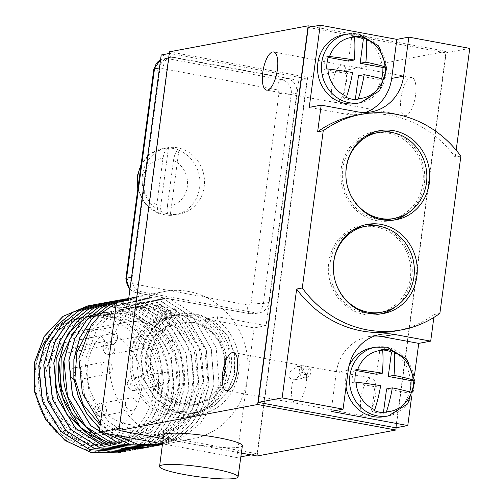 <?xml version="1.0" encoding="UTF-8"?>
<svg xmlns="http://www.w3.org/2000/svg" width="504" height="504" viewBox="0 0 504 504"><rect width="100%" height="100%" fill="white"/><g stroke="black" fill="none" stroke-linecap="round" stroke-linejoin="round"><path stroke-width="0.38" stroke-dasharray="2.52 1.89" d="M163.17 438.644L241.359 453.09M163.617 435.191A39.728 5.103 -172.4 0 0 188.049 443.243A39.728 5.103 -172.4 0 0 242.374 445.7M257.147 456.007L307.673 77.332L446.349 51.351L396.131 427.732M169.483 51.805L307.673 77.332M307.169 78.838L257.147 453.764L119.543 428.343L169.571 53.418L307.169 78.838L298.803 80.407L266.074 325.672L254.123 327.915L236.823 457.575L240.843 456.819M400.964 97.933A19.398 6.993 100.5 0 1 411.774 77.49A19.398 6.993 100.5 0 1 415.561 95.199A19.398 6.993 100.5 0 1 404.725 115.643A19.398 6.993 100.5 0 1 400.964 97.933M360.864 398.5A19.398 6.993 100.5 0 1 371.669 378.057A19.398 6.993 100.5 0 1 375.455 395.766A19.398 6.993 100.5 0 1 364.625 416.209A19.398 6.993 100.5 0 1 360.864 398.5M312.549 26.636L446.349 51.351M308.246 27.436L445.851 52.863L395.823 427.789M469.76 48.384L445.851 52.863M411.491 397.732L414.389 376.016M396.138 330.914A109.652 101.304 79.4 0 0 434.259 314.471L433.862 317.438M434.259 314.471L439.872 313.419M456.177 150.173L455.238 157.223L460.858 156.171M331.109 411.384L336.319 372.33A43.861 40.522 -100.6 0 1 368.474 336.647A43.861 40.522 -100.6 0 1 374.541 336.017M384.445 416.638A34.965 32.3 79.4 0 0 410.388 382.259A34.965 32.3 79.4 0 0 382.593 347.905A34.965 32.3 79.4 0 0 371.568 347.905M349.083 365.684A34.965 32.3 79.4 0 0 346.034 386.883M356.611 369.558L353.865 370.075A31.784 29.364 79.4 0 0 352.195 382.574L374.926 386.77L371.675 411.138A31.784 29.364 79.4 0 0 383.336 413.293L383.412 412.732M354.942 382.057L352.195 382.574M356.303 370.522L353.865 370.075M382.593 349.398L379.846 349.908L376.595 374.277M382.668 349.965A31.784 29.364 79.4 0 0 379.846 349.908M374.422 410.621L371.675 411.138M386.083 412.776L383.336 413.293M380.665 385.699L374.926 386.77M386.587 388.924L409.324 393.126A31.784 29.364 79.4 0 0 409.702 391.917M412.07 392.61L409.324 393.126M455.238 157.223A109.652 101.304 79.4 0 0 355.755 115.353M365.394 112.493A43.861 40.522 -100.6 0 1 359.51 114.099A43.861 40.522 -100.6 0 1 345.681 114.106L309.236 107.371M356.328 103.465A34.965 32.3 79.4 0 0 382.271 69.092A34.965 32.3 79.4 0 0 354.476 34.732A34.965 32.3 79.4 0 0 343.457 34.738M328.495 56.391L325.748 56.902A31.784 29.364 79.4 0 0 324.078 69.401L346.815 73.603L343.564 97.965A31.784 29.364 79.4 0 0 355.226 100.12L355.301 99.565M326.825 68.884L324.078 69.401M328.186 57.355L325.748 56.902M354.476 36.225L351.735 36.742L348.484 61.104M354.551 36.792A31.784 29.364 79.4 0 0 351.735 36.742M346.311 97.448L343.564 97.965M357.972 99.603L355.226 100.12M352.554 72.526L346.815 73.603M358.476 75.758L381.207 79.953A31.784 29.364 79.4 0 0 381.591 78.75M383.954 79.443L381.207 79.953M364.48 224.986A45.291 41.845 79.4 0 0 361.954 225.37A45.291 41.845 79.4 0 0 328.747 262.212A45.291 41.845 79.4 0 0 378.63 314.408A45.291 41.845 79.4 0 0 381.125 313.853M395.835 306.508A45.291 41.845 79.4 0 0 411.831 277.565A45.291 41.845 79.4 0 0 380.848 226.504M378.34 312.845A43.703 40.377 79.4 0 0 410.376 277.294A43.703 40.377 79.4 0 0 362.244 226.932M353.354 229.786A43.703 40.377 79.4 0 0 330.208 262.483A43.703 40.377 79.4 0 0 369.022 313.406M376.986 131.254A45.291 41.845 79.4 0 0 374.459 131.638A45.291 41.845 79.4 0 0 341.252 168.481A45.291 41.845 79.4 0 0 391.136 220.676A45.291 41.845 79.4 0 0 393.63 220.122M408.341 212.776A45.291 41.845 79.4 0 0 424.343 183.834A45.291 41.845 79.4 0 0 393.353 132.773M390.846 219.114A43.703 40.377 79.4 0 0 422.881 183.563A43.703 40.377 79.4 0 0 374.749 133.201M365.86 136.055A43.703 40.377 79.4 0 0 342.714 168.752A43.703 40.377 79.4 0 0 381.528 219.675M300.907 374.409C302.249 368.563 301.877 365.923 299.779 366.484L297.316 366.578L289.428 372.286C288.32 376.318 289.529 378.8 293.044 379.739L295.06 379.733L300.907 374.409M295.06 379.733L306.224 377.641A6.256 5.783 79.4 0 1 299.338 370.434A6.256 5.783 79.4 0 1 300.327 367.762L301.726 365.753L303.206 365.841C304.712 365.639 307.163 366.912 310.565 369.652L306.709 368.966A3.131 2.892 -100.6 0 1 305.651 374.566A3.131 2.892 -100.6 0 1 304.177 368.5C302.652 370.724 303.446 372.626 306.558 374.214L307.509 374.22L306.709 368.966M306.224 377.641A6.256 5.783 79.4 0 0 310.81 372.55A6.256 5.783 79.4 0 0 310.565 369.652M300.327 367.762L304.177 368.5M251.124 454.898L257.147 453.764M266.074 325.672L217.684 316.733L205.727 318.969L235.897 324.544A75.008 69.3 -100.6 0 1 247.451 377.899A75.008 69.3 -100.6 0 1 192.459 438.921A75.008 69.3 -100.6 0 1 109.847 352.479A75.008 69.3 -100.6 0 1 134.744 305.859A75.008 69.3 -100.6 0 1 164.839 291.463A75.008 69.3 -100.6 0 1 235.897 324.544L254.123 327.915M162.408 444.547L183.223 437.075L200.258 423.505L212.556 404.977L219.001 383.235L216.191 347.804L198.658 317.451L170.428 298.979L137.913 296.51L128.64 298.992M128.722 298.387L133.012 297.423L165.526 299.899L193.757 318.37L211.289 348.718L214.099 384.149L207.925 405.304L196.207 423.467L179.947 437.05L160.568 444.843M158.061 445.36L178.24 437.995L195.256 424.425L207.541 405.909L213.979 384.174L211.17 348.743L193.637 318.396L165.407 299.918L132.892 297.448L128.722 298.381M118.043 302.205L116.456 302.967M100.384 423.398L114.666 435.002M148.037 447.237L168.21 439.872L185.22 426.296L197.505 407.78L203.937 386.051L201.134 350.639L183.62 320.298L155.415 301.814L122.913 299.319M153.046 446.305L173.219 438.934L190.235 425.363L202.52 406.848L208.958 385.113L206.155 349.7L188.641 319.36L160.43 300.875L127.928 298.381M99.704 428.507L105.783 433.364M100.176 424.985L114.307 433.553L129.925 438.02L145.984 438.083L161.419 433.73L175.19 425.263L186.373 413.236L198.229 381.994L193.946 348.308L174.768 321.149L161.11 312.404L145.933 307.749L130.284 307.497L115.24 311.661L101.833 319.958L90.997 331.821L79.777 362.823L84.691 396.377L104.536 423.511L118.566 432.274L134.133 436.962L150.198 437.245L165.69 433.112L179.569 424.841L190.903 412.984L203.15 381.912L199.275 348.176L180.426 320.752L166.868 311.812L151.742 306.942L136.093 306.464L120.992 310.407L107.484 318.509L96.491 330.202L84.886 361.028L89.391 394.632L108.908 422.031L122.831 430.983L138.342 435.884L154.413 436.401L169.955 432.489L183.941 424.412L195.42 412.713L208.051 381.83L204.593 348.05L186.077 320.361L157.55 306.142L141.901 305.443L126.75 309.166L125.987 299.993M93.12 433.283L112.335 435.739L128.659 439.375L145.183 438.291L160.738 432.552L174.208 422.572L184.628 409.072L191.274 393.026L193.675 375.587L191.671 358.016L185.422 341.586L175.398 327.48L162.338 316.714L147.206 310.067L131.103 308.013L115.221 310.697L100.718 317.923L88.66 329.175M125.433 298.897L157.28 302.425L184.615 321.224L201.442 351.25L204.057 386.033L197.883 407.188L186.165 425.351L169.905 438.927L150.526 446.727M132.962 450.066L153.134 442.695L170.15 429.125L182.435 410.609L188.874 388.874L186.064 353.462L168.556 323.121L140.345 304.637L107.85 302.142M137.976 449.127L158.155 441.756L175.172 428.186L187.457 409.67L193.895 387.935L191.085 352.523L173.578 322.182L145.366 303.698L112.871 301.197M143.06 448.169L163.138 440.836L180.174 427.266L192.471 408.744L198.916 386.996L196.106 351.578L178.599 321.237L150.387 302.753L117.892 300.258M124.551 321.76C144.043 331.695 156.322 348.239 161.368 371.379A68.651 63.428 -100.6 0 1 116.254 446.494A68.651 63.428 -100.6 0 1 40.118 405.443A68.651 63.428 -100.6 0 1 66.364 320.16C86.071 310.363 105.462 310.899 124.551 321.76L108.215 315.724L91.123 314.906L74.661 319.366L60.197 328.747L48.907 342.279L41.737 358.867L39.274 377.162L41.744 395.678L48.964 412.908L60.36 427.461L75.039 438.152L91.829 444.106L109.381 444.849L126.296 440.307L141.221 430.844L152.97 417.236L160.606 400.567L163.529 382.19L161.526 363.586L154.772 346.267L143.829 331.626L129.61 320.84L113.287 314.792L96.188 313.961L79.727 318.408L65.255 327.776L53.96 341.296L46.771 357.878L44.295 376.167L46.752 394.682L53.953 411.925L65.35 426.485L80.016 437.189L96.8 443.161L114.351 443.911L131.273 439.387L146.21 429.937L157.966 416.336L165.614 399.672L168.55 381.301L166.559 362.697L159.818 345.366L148.888 330.719L134.675 319.927L118.352 313.86L101.254 313.016L84.792 317.451L70.308 326.806L59.006 340.313L51.805 356.889L49.316 375.178L51.761 393.693L58.949 410.936L70.333 425.508L84.993 436.225L101.777 442.21L119.328 442.978L136.25 438.461L151.194 429.03L162.962 415.435L170.623 398.777L173.571 380.407L171.593 361.803L164.865 344.471L148.762 325.105L127.184 313.847L103.534 312.436L81.516 321.086M68.966 332.457L68.575 332.936M88.099 434.221L88.654 434.536M105.034 440.893L121.099 442.298L136.861 439.242L151.25 431.941L163.302 420.878L177.395 390.688L175.48 356.731L158.174 328.085L130.227 312.392L114.578 310.88L99.238 313.828L85.252 321.029L73.597 331.997M127.934 451.004L148.107 443.64L165.129 430.07L177.414 411.548L183.847 389.819C186.241 371.927 183.166 355.099 174.636 339.343L161.23 321.709L143.678 309.116L123.612 302.709L102.885 303.068M110.37 301.72L142.216 305.248L169.552 324.047L186.379 354.073L188.987 388.855L182.82 410.01L171.102 428.173L154.841 441.75L135.456 449.549M115.391 300.775L147.237 304.309L174.573 323.108L191.4 353.134L194.008 387.91L187.841 409.065L176.123 427.234L159.863 440.811L140.477 448.604M105.349 302.658L137.195 306.186L164.531 324.992L181.358 355.018L183.966 389.794L177.799 410.949L166.081 429.112L149.82 442.695L130.435 450.488M100.321 303.597L120.487 303.912L139.866 310.596L156.775 323.064L169.735 340.263C178.265 356.019 181.339 372.847 178.945 390.732L172.778 411.888L161.06 430.057L144.799 443.633L125.414 451.426M120.412 299.836L152.258 303.364L179.594 322.169L196.421 352.195L199.03 386.971L192.862 408.127L181.144 426.289L164.884 439.872L145.505 447.665M121.086 300.913L126.75 309.166M105.985 433.402L99.716 428.394M128.74 298.229L161.06 301.027L189.013 319.605L206.325 349.858L209.078 385.094L202.904 406.243L191.186 424.412L174.926 437.989L155.547 445.788M92.78 304.964L125.282 307.459L153.493 325.943L171.001 356.284L173.804 391.696L167.372 413.431L155.087 431.947L138.071 445.517L117.892 452.888M87.759 305.903L112.19 306.18L135.236 315.756A75.008 69.3 -100.6 0 1 143.861 322.245L118.535 307.768L90.279 305.481M122.919 451.943L143.092 444.578L160.108 431.002L172.393 412.486L178.826 390.757L176.022 355.326L158.489 324.979L130.259 306.501L97.745 304.032M161.368 371.379C160.726 349.02 152.013 330.479 135.236 315.756M120.399 452.371L139.778 444.572L156.038 430.996L167.756 412.826L173.924 391.677L171.316 356.895L154.489 326.869L127.153 308.07L95.306 304.542M66.364 320.16C42.355 333.478 29.106 365.469 35.954 394.928C41.958 424.557 67.542 448.844 96.195 451.401C124.759 454.879 153.764 436.269 164.121 407.358C175.279 378.838 166.767 342.6 143.861 322.245M157.947 391.167A64.758 59.825 -100.6 0 1 110.477 443.848A64.758 59.825 -100.6 0 1 39.154 369.224A64.758 59.825 -100.6 0 1 86.625 316.55A64.758 59.825 -100.6 0 1 157.947 391.167M153.241 392.049A64.758 59.825 -100.6 0 1 105.764 444.723A64.758 59.825 -100.6 0 1 34.448 370.106A64.758 59.825 79.4 0 1 81.919 317.425A64.758 59.825 79.4 0 1 153.241 392.049M70.85 334.883L74.718 340.559A7.51 6.936 -100.6 0 1 70.535 352.258A7.51 6.936 -100.6 0 1 63.586 349.196L59.718 343.52A51.931 47.975 79.4 0 0 51.484 404.334A51.931 47.975 79.4 0 0 103.408 432.117A51.931 47.975 79.4 0 0 141 372.242A51.931 47.975 79.4 0 0 84.281 330.038A51.931 47.975 79.4 0 0 70.85 334.883L112.266 327.127L116.141 332.798L74.718 340.559M112.266 327.127A51.931 47.975 -100.6 0 1 125.704 322.276A51.931 47.975 -100.6 0 1 182.423 364.486A51.931 47.975 -100.6 0 1 144.824 424.362A51.931 47.975 -100.6 0 1 92.906 396.572A51.931 47.975 -100.6 0 1 101.134 335.765L105.008 341.435A7.51 6.936 79.4 0 0 111.951 344.497A7.51 6.936 79.4 0 0 116.141 332.798M101.134 335.765L59.718 343.52M100.832 366.956A6.256 5.783 -100.6 0 1 105.418 361.866A6.256 5.783 -100.6 0 1 112.31 369.079A6.256 5.783 -100.6 0 1 107.724 374.17A6.256 5.783 -100.6 0 1 100.832 366.956M133.629 341.504A6.256 5.783 -100.6 0 1 138.216 336.42A6.256 5.783 -100.6 0 1 145.108 343.627A6.256 5.783 -100.6 0 1 140.515 348.718A6.256 5.783 -100.6 0 1 133.629 341.504M125.42 403.011A6.256 5.783 -100.6 0 1 130.007 397.921A6.256 5.783 -100.6 0 1 136.899 405.128A6.256 5.783 -100.6 0 1 132.313 410.218A6.256 5.783 -100.6 0 1 125.42 403.011M158.218 377.559A6.256 5.783 -100.6 0 1 162.805 372.469A6.256 5.783 -100.6 0 1 169.697 379.682A6.256 5.783 -100.6 0 1 165.11 384.772A6.256 5.783 -100.6 0 1 158.218 377.559M236.823 457.575L162.496 443.841M116.518 302.488L164.915 311.428L176.866 309.191L128.476 300.252M205.727 318.969L205.286 322.276L217.243 320.04A52.441 48.453 -100.6 0 1 238.323 374.302A52.441 48.453 -100.6 0 1 200.258 414.496A52.441 48.453 -100.6 0 1 143.501 374.333A52.441 48.453 -100.6 0 1 176.425 312.499L176.866 309.191M164.915 311.428L164.474 314.735A52.441 48.453 79.4 0 0 131.544 376.576A52.441 48.453 79.4 0 0 188.307 416.739A52.441 48.453 79.4 0 0 226.365 376.545A52.441 48.453 79.4 0 0 205.286 322.276M132.735 356.706A50.06 46.248 79.4 0 0 187.866 414.395A50.06 46.248 79.4 0 0 224.564 373.672A50.06 46.248 79.4 0 0 169.432 315.989A50.06 46.248 79.4 0 0 132.735 356.706M217.684 316.733L217.243 320.04M161.198 54.986L298.803 80.407M247.842 305.027L134.146 284.017A3.055 2.822 -100.6 0 1 131.746 280.501L147.703 160.896A33.692 31.128 -100.6 0 1 167.089 147.817A33.692 31.128 -100.6 0 1 204.196 186.637A33.692 31.128 -100.6 0 1 179.493 214.042A33.692 31.128 -100.6 0 1 143.716 190.77A33.692 31.128 79.4 0 1 142.386 175.222A33.692 31.128 -100.6 0 1 147.703 160.896L159.673 71.165A3.055 2.822 -100.6 0 1 162.874 68.683L276.576 89.687A3.055 2.822 -100.6 0 1 278.977 93.208L251.042 302.539A3.055 2.822 -100.6 0 1 247.842 305.027A9.538 3.44 -79.5 0 0 249.694 313.727L253.871 313.772L259.308 312.883A12.713 11.743 -100.6 0 0 268.871 302.501L296.799 93.164L291.274 94.16L263.346 303.49A12.587 11.63 -100.6 0 1 253.871 313.772A12.587 11.63 -100.6 0 1 250.148 313.734L136.452 292.723A12.587 11.63 -100.6 0 1 129.963 289.094M259.308 312.883A12.713 11.743 -100.6 0 1 255.541 312.839L250.148 313.734A9.538 3.44 -79.5 0 1 249.694 313.727L135.998 292.723A9.538 3.44 -79.5 0 0 136.452 292.723L141.845 291.835L255.541 312.839M141.845 291.835A12.713 11.743 -100.6 0 1 131.853 277.181L131.544 277.244M160.562 59.762A12.587 11.63 -100.6 0 1 163.472 58.691L168.859 57.557A12.713 11.743 -100.6 0 0 159.781 67.851L131.853 277.181M168.859 57.557A12.713 11.743 -100.6 0 1 173.111 57.506L167.681 58.64L281.377 79.651A12.587 11.63 -100.6 0 1 291.274 94.16A9.538 1.222 -172.4 0 1 278.977 93.208M296.799 93.164A12.713 11.743 -100.6 0 0 286.808 78.511L173.111 57.506M169.432 315.989L176.709 314.622L163.624 319.46L152.649 328.444L144.831 340.736L140.925 355.175L143.407 378.706L155.717 398.847L175.165 411.062L197.474 412.593L214.465 405.537L227.506 392.049L234.656 374.189L234.883 354.659L228.186 336.42L215.63 322.251L199.181 314.294L180.463 313.929C218.421 307.012 245.65 358.243 223.946 385.724L212.732 398.015L197.751 404.422L182.246 404.069L167.876 397.486L156.782 385.673L150.614 370.44L150.268 354.123L155.749 339.205L166.181 327.972L179.922 322.144L194.84 322.61L208.624 329.307L219.127 341.227L224.702 356.567L224.469 372.985L218.408 388.011L207.409 399.351L193.082 405.298L178.466 405.14L164.745 399.414L153.726 388.899L146.885 375.026L145.089 359.68L148.56 344.944L156.788 332.823L168.613 324.967L164.128 317.816L168.55 316.991L169.571 324.784L168.613 324.967M180.463 313.929A50.06 46.248 79.4 0 0 166.654 319.467C134.026 340.849 146.708 397.908 180.476 403.15L198.362 404.309L213.028 397.965L223.946 385.724M164.474 314.735L176.425 312.499M178.945 150.003L170.239 215.277A33.692 31.128 -100.6 0 1 159.743 213.337L168.456 148.063A33.692 31.128 -100.6 0 1 178.945 150.003L178.353 150.11A33.692 31.128 -100.6 0 1 199.653 187.488A33.692 31.128 79.4 0 1 174.951 214.893L169.64 215.384C167.542 215.29 166.774 212.323 167.328 206.489L173.489 160.354C174.497 154.438 176.123 151.024 178.353 150.11M168.456 148.063L167.857 148.17C165.627 149.083 164.002 152.498 162.994 158.413L156.838 204.555L158.458 213.394L159.743 213.337M170.239 215.277L169.64 215.384A33.692 31.128 79.4 0 0 174.951 214.893L179.493 214.042M176.709 314.622L198.311 316.291L217.048 328.639L228.652 348.913L230.423 372.576L226.063 387.104L217.785 399.477L206.357 408.549L192.811 413.469L170.503 411.932L151.055 399.716L138.745 379.581L136.263 356.044C139.054 337.617 148.346 324.872 164.128 317.816M166.654 319.467L181.131 313.797L198.941 314.339L215.397 322.295L227.947 336.464L234.643 354.703L234.417 374.233L227.266 392.099L214.225 405.581L197.234 412.637L174.926 411.106L155.478 398.891L143.167 378.75L140.685 355.219C143.476 336.785 152.769 324.041 168.55 316.991M180.476 403.15L168.418 397.001L158.798 387.072L150.646 360.612L152.964 347.029L159.327 335.242L168.998 326.567L180.879 321.962L195.798 322.434L209.582 329.131L220.078 341.05L225.66 356.385L225.427 372.809L219.366 387.828L208.36 399.174L194.04 405.115L179.424 404.958L165.696 399.231L154.684 388.723L147.842 374.844L146.047 359.503L149.518 344.767L157.746 332.646L169.571 324.784M348.27 370.087L336.319 372.33M388.382 415.894A34.965 32.3 79.4 0 0 414.326 381.522A34.965 32.3 79.4 0 0 386.536 347.168A34.965 32.3 -100.6 0 0 375.511 347.168M357.632 111.863L345.681 114.106M360.272 102.728A34.965 32.3 79.4 0 0 386.215 68.355A34.965 32.3 79.4 0 0 358.42 33.995A34.965 32.3 -100.6 0 0 347.395 34.001M331.997 85.145A19.07 6.873 100.5 0 1 342.626 65.047A19.07 6.873 100.5 0 1 342.644 65.054A19.07 6.873 100.5 0 1 346.343 82.461A19.07 6.873 100.5 0 1 335.714 102.558A19.07 6.873 100.5 0 1 335.696 102.551A19.07 6.873 100.5 0 1 331.997 85.145M299.779 366.484A19.07 6.873 100.5 0 1 302.52 365.614A19.07 6.873 100.5 0 1 302.539 365.614A19.07 6.873 100.5 0 1 303.206 365.841M306.558 374.214A19.07 6.873 100.5 0 1 306.237 383.021A19.07 6.873 100.5 0 1 295.615 403.124A19.07 6.873 100.5 0 1 295.59 403.118A19.07 6.873 100.5 0 1 291.892 385.711A19.07 6.873 100.5 0 1 293.044 379.739M108.53 442.55L112.335 435.739L112.102 444.011M169.735 340.263L164.865 344.471L174.636 339.343M105.008 341.435L63.586 349.196M70.384 372.658A6.256 5.783 -100.6 0 1 74.97 367.574A6.256 5.783 -100.6 0 1 81.862 374.781A6.256 5.783 -100.6 0 1 77.276 379.871A6.256 5.783 -100.6 0 1 70.384 372.658M75.695 374.308A1.487 1.373 -100.6 0 1 74.132 375.518A1.487 1.373 -100.6 0 1 72.96 373.804A1.487 1.373 -100.6 0 1 74.523 372.595A1.487 1.373 -100.6 0 1 75.695 374.308M103.181 347.212A6.256 5.783 -100.6 0 1 107.768 342.121A6.256 5.783 -100.6 0 1 114.66 349.329A6.256 5.783 -100.6 0 1 110.067 354.419A6.256 5.783 -100.6 0 1 103.181 347.212M108.492 348.856A1.487 1.373 -100.6 0 1 106.93 350.072A1.487 1.373 -100.6 0 1 105.758 348.352A1.487 1.373 -100.6 0 1 107.32 347.143A1.487 1.373 -100.6 0 1 108.492 348.856M94.972 408.712A6.256 5.783 -100.6 0 1 99.559 403.622A6.256 5.783 -100.6 0 1 106.451 410.836A6.256 5.783 -100.6 0 1 101.865 415.926A6.256 5.783 -100.6 0 1 94.972 408.712M100.283 410.363A1.487 1.373 -100.6 0 1 98.721 411.573A1.487 1.373 -100.6 0 1 97.555 409.859A1.487 1.373 -100.6 0 1 99.112 408.643A1.487 1.373 -100.6 0 1 100.283 410.363M127.77 383.261A6.256 5.783 -100.6 0 1 132.357 378.176A6.256 5.783 -100.6 0 1 139.249 385.384A6.256 5.783 -100.6 0 1 134.662 390.474A6.256 5.783 -100.6 0 1 127.77 383.261M133.081 384.911A1.487 1.373 -100.6 0 1 131.519 386.121A1.487 1.373 -100.6 0 1 130.347 384.407A1.487 1.373 -100.6 0 1 131.909 383.197A1.487 1.373 -100.6 0 1 133.081 384.911M268.871 302.501L263.346 303.49A9.538 1.222 -172.4 0 1 251.042 302.539M286.808 78.511L281.377 79.651A9.538 3.44 100.5 0 0 276.576 89.687M160.568 59.705L163.472 58.691A12.587 11.63 -100.6 0 1 167.681 58.64A9.538 3.44 100.5 0 0 162.874 68.683M140.95 165.64A33.692 31.128 -100.6 0 1 162.546 148.667A33.692 31.128 -100.6 0 1 167.857 148.17M131.746 280.501A9.538 1.222 7.6 0 1 125.88 278.567M159.673 71.165A9.538 1.222 7.6 0 1 153.808 69.231M134.146 284.017A9.538 3.44 -79.5 0 0 135.998 292.723L129.887 289.668M138.083 187.116A33.692 31.128 79.4 0 0 159.144 213.45M173.489 160.354A24.154 22.315 -100.6 0 1 187.318 186.543A24.154 22.315 -100.6 0 1 167.328 206.489M156.838 204.555A24.154 22.315 -100.6 0 1 143.004 178.359A24.154 22.315 -100.6 0 1 162.994 158.413M368.474 336.647L380.425 334.41M359.51 114.099L371.467 111.857M378.63 314.408L383.651 313.463M361.954 225.37L366.975 224.431M391.136 220.676L396.157 219.731M374.459 131.638L379.481 130.7M342.626 65.047L411.774 77.49M335.696 102.551L404.725 115.643M335.714 102.558L266.566 90.115M342.644 65.054L273.615 51.962M233.509 352.529L302.539 365.614L371.669 378.057M297.316 366.578L301.726 365.753M305.651 374.566L307.509 374.22M295.615 403.124L226.46 390.682M295.59 403.118L364.625 416.209M164.839 291.463L137.913 296.51M192.459 438.921L163.025 444.434M110.477 443.848L105.764 444.723M86.625 316.55L81.919 317.425M111.951 344.497L70.535 352.258M125.704 322.276L84.281 330.038M144.824 424.362L103.408 432.117M105.418 361.866L74.97 367.574C71.644 368.928 69.993 370.679 70.031 372.84C70.963 378.548 73.376 380.892 77.276 379.871L107.724 374.17M138.216 336.42L107.768 342.121C104.435 343.476 102.791 345.227 102.829 347.388C103.761 353.096 106.174 355.446 110.067 354.419L140.515 348.718M130.007 397.921L99.559 403.622C96.233 404.977 94.588 406.734 94.62 408.889C95.552 414.603 97.971 416.947 101.865 415.926L132.313 410.218M162.805 372.469L132.357 378.176C129.03 379.531 127.38 381.282 127.418 383.443C128.35 389.151 130.763 391.495 134.662 390.474L165.11 384.772M188.307 416.739L200.258 414.496M167.089 147.817L162.546 148.667L150.154 154.048L141.12 164.342M158.458 213.394L145.246 204.032L137.794 189.296M198.362 404.309L197.751 404.422M179.922 322.144L180.879 321.968M193.082 405.292L194.04 405.115M187.866 414.395L192.811 413.469"/><path stroke-width="0.76" d="M257.639 404.498L118.957 430.479L169.483 51.805L308.164 25.824L257.639 404.498L395.823 430.032L257.147 456.007L241.359 453.09M262.779 72.406A19.398 6.993 100.5 0 1 273.615 51.962A19.398 6.993 100.5 0 1 277.376 69.672A19.398 6.993 100.5 0 1 266.566 90.115A19.398 6.993 100.5 0 1 262.779 72.406M222.673 372.973A19.398 6.993 100.5 0 1 233.509 352.529A19.398 6.993 100.5 0 1 237.271 370.238A19.398 6.993 100.5 0 1 226.46 390.682A19.398 6.993 100.5 0 1 222.673 372.973M118.957 430.479L163.17 438.644M238.071 476.929L242.374 445.7A39.728 5.103 -172.4 0 0 217.942 437.642A39.728 5.103 -172.4 0 0 163.617 435.191L159.585 466.452A39.589 5.084 -172.4 0 0 183.935 474.478A39.589 5.084 -172.4 0 0 238.071 476.929A39.589 5.084 -172.4 0 0 213.721 468.896A39.589 5.084 -172.4 0 0 159.585 466.452M396.131 427.732L395.823 430.032M308.164 25.824L312.549 26.636M302.274 287.998A109.652 101.304 79.4 0 0 401.757 329.862A109.652 101.304 79.4 0 0 439.872 313.419L460.858 156.171A109.652 101.304 79.4 0 0 361.374 114.301L355.755 115.353A109.652 101.304 79.4 0 0 317.633 131.796L323.253 130.744L302.274 287.998L296.654 289.05L282.133 397.889L343.06 409.141L331.109 411.384L407.78 425.546L395.823 427.789L258.224 402.368L308.246 27.436L320.204 25.2L309.236 107.371L321.193 105.134L357.632 111.863A43.861 40.522 79.4 0 0 371.467 111.857A43.861 40.522 79.4 0 0 403.622 76.18L391.665 78.422A43.861 40.522 -100.6 0 1 365.394 112.493M317.633 131.796L321.193 105.134M282.133 397.889L258.224 402.368M320.204 25.2L396.875 39.369L408.832 37.126L469.76 48.384L456.177 150.173M407.78 425.546L411.491 397.732M414.389 376.016L418.742 343.375L430.7 341.139L394.254 334.404A43.861 40.522 79.4 0 0 380.425 334.41A43.861 40.522 79.4 0 0 348.27 370.087L343.06 409.141M433.862 317.438L430.7 341.139M296.654 289.05A109.652 101.304 79.4 0 0 396.138 330.914L401.757 329.862M374.541 336.017A43.861 40.522 -100.6 0 1 382.303 336.647L418.742 343.375M346.034 386.883A34.965 32.3 79.4 0 0 373.42 416.638A34.965 32.3 79.4 0 0 384.445 416.638L388.382 415.894L407.723 403.893L414.918 381.471L406.741 359.1L386.933 347.161L375.511 347.168A34.965 32.3 -100.6 0 0 349.568 381.547A34.965 32.3 -100.6 0 0 377.364 415.901A34.965 32.3 79.4 0 0 388.382 415.894M375.511 347.168L371.568 347.905A34.965 32.3 79.4 0 0 349.083 365.684M382.334 373.199A63.246 22.8 -79.5 0 0 382.694 350.267L382.593 349.398A31.784 29.364 79.4 0 1 388.508 349.839A31.784 29.364 79.4 0 1 394.254 351.553L394.355 352.422A63.246 22.8 100.5 0 1 393.996 375.354A63.246 8.121 7.6 0 1 413.11 379.915L413.734 380.117A31.784 29.364 79.4 0 1 412.07 392.61L411.44 392.414A63.246 8.121 -172.4 0 0 392.326 387.853A63.246 22.8 100.5 0 1 386.429 411.825L386.083 412.776A31.784 29.364 79.4 0 1 380.167 412.329A31.784 29.364 79.4 0 1 374.422 410.621L374.768 409.67A63.246 22.8 -79.5 0 0 380.665 385.699A63.246 8.121 -172.4 0 0 356.013 382.171L354.942 382.057A31.784 29.364 79.4 0 1 356.611 369.558L357.683 369.678A63.246 8.121 7.6 0 1 382.334 373.199L376.595 374.277L356.303 370.522M394.254 351.553L391.507 352.063A31.784 29.364 79.4 0 0 382.668 349.965M409.702 391.917A31.784 29.364 79.4 0 0 410.993 380.627L388.256 376.431L391.507 352.063M383.412 412.732L386.587 388.924L392.326 387.853M393.996 375.354L388.256 376.431M413.734 380.117L410.993 380.627M361.374 114.301A109.652 101.304 79.4 0 0 323.253 130.744M333.768 261.274A45.291 41.845 79.4 0 0 383.651 313.463A45.291 41.845 79.4 0 0 416.852 276.62A45.291 41.845 79.4 0 0 366.975 224.431A45.291 41.845 79.4 0 0 333.768 261.274M346.273 167.542A45.291 41.845 79.4 0 0 396.157 219.731A45.291 41.845 79.4 0 0 429.364 182.889A45.291 41.845 79.4 0 0 379.481 130.7A45.291 41.845 79.4 0 0 346.273 167.542M408.832 37.126L403.622 76.18M396.875 39.369L391.665 78.422M347.395 34.001L343.457 34.738A34.965 32.3 79.4 0 0 317.514 69.111A34.965 32.3 79.4 0 0 345.309 103.471A34.965 32.3 79.4 0 0 356.328 103.465L360.272 102.728L379.613 90.726L386.801 68.305L378.63 45.933L358.823 33.995L347.395 34.001A34.965 32.3 -100.6 0 0 321.451 68.374A34.965 32.3 -100.6 0 0 349.247 102.734A34.965 32.3 79.4 0 0 360.272 102.728M354.218 60.033A63.246 22.8 -79.5 0 0 354.577 37.094L354.476 36.225A31.784 29.364 79.4 0 1 360.391 36.672A31.784 29.364 79.4 0 1 366.137 38.38L366.238 39.249A63.246 22.8 100.5 0 1 365.879 62.181A63.246 8.121 7.6 0 1 384.993 66.749L385.623 66.944A31.784 29.364 79.4 0 1 383.954 79.443L383.324 79.241A63.246 8.121 -172.4 0 0 364.216 74.68A63.246 22.8 100.5 0 1 358.312 98.652L357.972 99.603A31.784 29.364 79.4 0 1 352.057 99.162A31.784 29.364 79.4 0 1 346.311 97.448L346.651 96.497A63.246 22.8 -79.5 0 0 352.554 72.526A63.246 8.121 -172.4 0 0 327.896 69.004L326.825 68.884A31.784 29.364 79.4 0 1 328.495 56.391L329.566 56.505A63.246 8.121 7.6 0 1 354.218 60.033L348.484 61.104L328.186 57.355M366.137 38.38L363.397 38.896A31.784 29.364 79.4 0 0 354.551 36.792M381.591 78.75A31.784 29.364 79.4 0 0 382.876 67.46L360.146 63.258L363.397 38.896M355.301 99.565L358.476 75.758L364.216 74.68M365.879 62.181L360.146 63.258M385.623 66.944L382.876 67.46M381.125 313.853A45.291 41.845 79.4 0 0 395.835 306.508M380.848 226.504A45.291 41.845 79.4 0 0 364.48 224.986M365.828 226.264A43.703 40.377 79.4 0 0 333.793 261.809A43.703 40.377 79.4 0 0 381.925 312.171A43.703 40.377 79.4 0 0 413.96 276.62A43.703 40.377 79.4 0 0 365.828 226.264L362.244 226.932A43.703 40.377 79.4 0 0 353.354 229.786M369.022 313.406A43.703 40.377 79.4 0 0 378.34 312.845L381.925 312.171M393.63 220.122A45.291 41.845 79.4 0 0 408.341 212.776M393.353 132.773A45.291 41.845 79.4 0 0 376.986 131.254M378.334 132.527A43.703 40.377 79.4 0 0 346.298 168.078A43.703 40.377 79.4 0 0 394.43 218.44A43.703 40.377 79.4 0 0 426.466 182.889A43.703 40.377 79.4 0 0 378.334 132.527L374.749 133.201A43.703 40.377 79.4 0 0 365.86 136.055M381.528 219.675A43.703 40.377 79.4 0 0 390.846 219.114L394.43 218.44M240.843 456.819L251.124 454.898M128.64 298.992L125.987 299.993L121.086 300.913L128.722 298.387M128.722 298.381L118.043 302.205M116.456 302.967L102.47 312.392L91.123 325.288L78.882 358.281L82.373 393.315L100.384 423.398M114.666 435.002L137.863 444.257L162.408 444.547M117.892 300.258L98.129 307.534L81.585 321.017L69.772 339.444L63.819 361.103C58.924 395.684 80.388 432.785 112.102 444.011L129.9 448.106L148.037 447.237M122.913 299.319L103.144 306.596L86.606 320.072L74.794 338.505L68.84 360.158L72.419 395.451L90.707 425.653L119.706 443.986L153.046 446.305M127.928 298.381L108.171 305.651L91.627 319.133L79.815 337.567L73.861 359.22L73.836 378.403L78.372 397.152L87.186 414.231L99.704 428.507M105.783 433.364L130.933 444.786L158.061 445.36M88.66 329.175L76.891 352.252L74.913 378.882L83.116 404.573L100.176 424.985M150.526 446.727L148.082 447.231L114.805 444.906L85.806 426.573L67.517 396.364L63.939 361.078L69.892 339.425L81.705 320.991L98.242 307.509L117.949 300.245L120.412 299.836M135.456 449.549L133.018 450.053L99.742 447.728L70.743 429.395L52.447 399.187L48.875 363.901L54.829 342.248L66.635 323.814L83.179 310.332L102.885 303.068L83.059 310.357L66.522 323.839L54.709 342.266L48.756 363.926L52.328 399.212L70.623 429.414L99.622 447.747L132.962 450.066M107.85 302.142L88.08 309.412L71.543 322.894L59.73 341.328L53.777 362.981L57.355 398.273L75.644 428.476L104.643 446.809L137.976 449.127M112.871 301.197L93.101 308.473L76.564 321.955L64.751 340.389L58.798 362.042L62.376 397.328L80.665 427.537L109.664 445.87L142.941 448.195M81.516 321.086L68.966 332.457M68.575 332.936L56.196 358.388L55.591 387.589L66.963 414.679L88.099 434.221M88.654 434.536L105.034 440.893M73.597 331.997L61.217 357.449L60.612 386.65L71.984 413.74L93.12 433.283M140.477 448.604L138.039 449.114L104.763 446.783L75.764 428.457L57.469 398.248L53.896 362.962L59.85 341.303L71.662 322.875L88.2 309.393L107.906 302.129L110.37 301.72M102.766 303.093L105.349 302.658M130.435 450.488L127.997 450.992L94.721 448.667L65.722 430.334L47.426 400.132L43.854 364.839L49.808 343.186L61.62 324.752L78.158 311.27L97.864 304.013L100.321 303.597M145.505 447.665L143.06 448.169L124.998 449.026L107.201 444.931C75.487 433.705 54.023 396.604 58.918 362.017L64.871 340.364L76.684 321.93L93.221 308.454L112.927 301.19L115.391 300.775M160.568 444.843L158.124 445.353L131.103 444.774L105.985 433.402M99.716 428.394L87.242 414.124L78.466 397.064L73.949 378.346L73.981 359.201L79.934 337.541L91.747 319.108L108.284 305.632L128.74 298.229M155.547 445.788L153.103 446.292L119.826 443.961L90.827 425.634L72.538 395.426L68.96 360.139L74.913 338.486L86.726 320.053L103.263 306.571L122.97 299.307L125.433 298.897M117.892 452.888L90.405 452.227L64.997 440.446L45.436 419.347L34.656 392.169L34.241 363.038L44.213 336.414L63 316.348L87.759 305.903M92.78 304.964L73.023 312.234L56.48 325.716L44.667 344.15L38.714 365.803L42.286 401.089L60.581 431.298L89.58 449.631L122.919 451.943M97.763 304.032L78.038 311.296L61.501 324.778L49.688 343.211L43.735 364.864L47.307 400.151L65.602 430.359L94.601 448.686L127.934 451.004M90.279 305.481L87.822 305.89L63.12 316.329L44.333 336.389L34.36 363.019L34.776 392.144L45.555 419.328L65.117 440.42L90.525 452.208L117.955 452.876L120.399 452.371M125.414 451.426L122.976 451.937L89.699 449.606L60.7 431.273L42.405 401.071L38.833 365.784L44.787 344.125L56.599 325.697L73.137 312.215L92.843 304.952L95.306 304.542M162.496 443.841L99.219 432.149L116.518 302.488L128.476 300.252L161.198 54.986L169.262 53.474M119.234 428.4L99.219 432.149M394.254 334.404L382.303 336.647M357.683 369.678A30.876 28.526 -100.6 0 1 382.694 350.267M374.768 409.67A30.876 28.526 -100.6 0 1 356.013 382.171M413.11 379.915A30.876 28.526 79.4 0 0 394.355 352.422M386.429 411.825A30.876 28.526 79.4 0 0 411.44 392.414M329.566 56.505A30.876 28.526 -100.6 0 1 354.577 37.094M346.651 96.497A30.876 28.526 -100.6 0 1 327.896 69.004M384.993 66.749A30.876 28.526 79.4 0 0 366.238 39.249M358.312 98.652A30.876 28.526 79.4 0 0 383.324 79.241M107.201 444.931L108.53 442.55M159.472 67.908L154.489 68.884A12.587 11.63 -100.6 0 1 160.562 59.762M131.544 277.244L126.554 278.221L154.489 68.884A9.538 1.222 7.6 0 0 153.808 69.231L160.568 59.705M129.963 289.094A12.587 11.63 -100.6 0 1 126.554 278.221A9.538 1.222 7.6 0 0 125.88 278.567L153.808 69.231M138.083 187.116A33.692 31.128 79.4 0 1 137.844 176.072A33.692 31.128 -100.6 0 1 140.95 165.64M129.887 289.668L125.88 278.567M137.794 189.296L137.138 176.438L141.12 164.342"/></g></svg>
